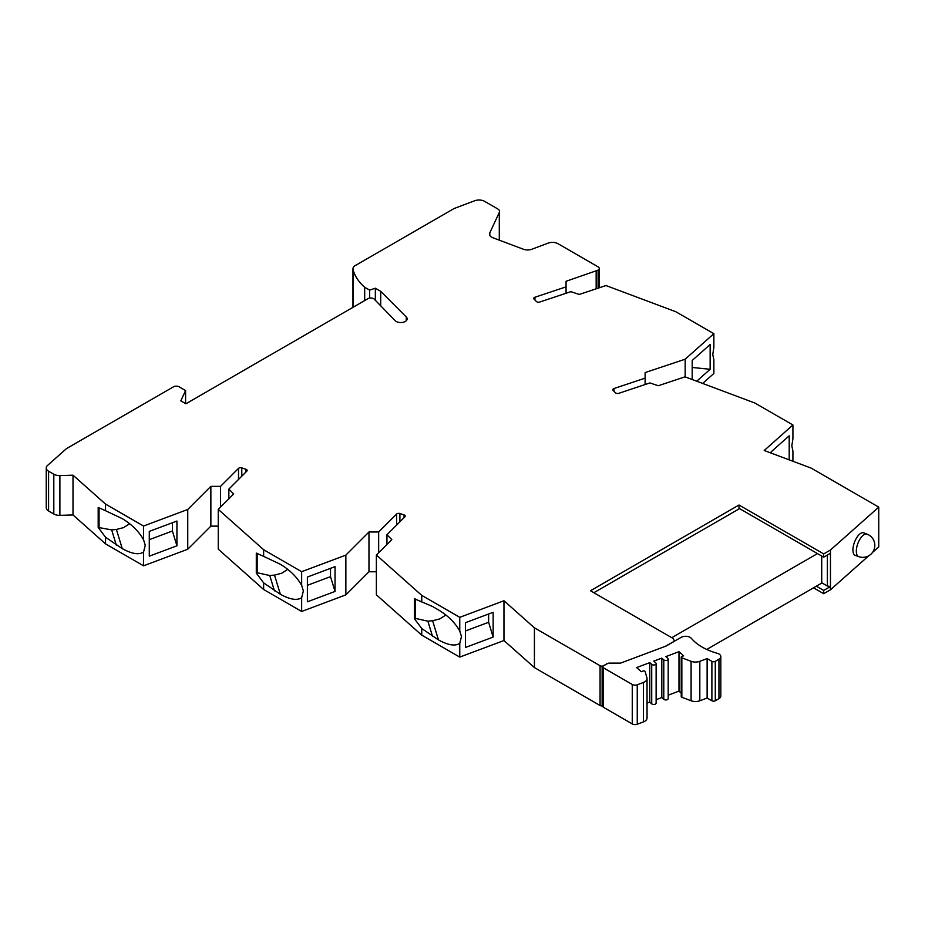 <?xml version="1.0" encoding="UTF-8"?>
<svg xmlns="http://www.w3.org/2000/svg" width="925" height="925" viewBox="0 0 925 925"><rect width="100%" height="100%" fill="white"/><g stroke="black" fill="none" stroke-linecap="round" stroke-linejoin="round"><path stroke-width="1.39" d="M656.126 699.705L661.814 697.566L661.814 658.114L663.78 659.86A2.393 1.387 0 0 0 664.092 660.08A2.393 1.387 0 0 0 666.705 660.381A2.393 1.387 0 0 0 668.185 659.109A2.393 1.387 0 0 0 667.792 658.357L665.838 656.611L678.985 651.686L678.985 691.137L681.228 693.126M661.814 697.566L663.78 699.312A2.393 1.387 0 0 0 664.092 699.531A2.393 1.387 0 0 0 666.705 699.832A2.393 1.387 0 0 0 668.185 698.548L668.185 659.109M656.126 663.63A2.393 1.387 0 0 1 654.646 664.902A2.393 1.387 0 0 1 652.032 664.601A2.393 1.387 0 0 1 651.72 664.381L651.72 703.832A2.393 1.387 0 0 0 652.032 704.052A2.393 1.387 0 0 0 654.646 704.353A2.393 1.387 0 0 0 656.126 703.069L656.126 663.63A2.393 1.387 0 0 0 655.744 662.878L653.778 661.132L661.814 658.114M651.72 664.381L649.766 662.635L649.766 702.087L647.038 703.116M649.766 662.635L636.62 667.572L641.268 671.7L643.06 671.03A1.353 0.786 0 0 1 645.141 671.562L646.933 677.875A7.99 4.613 0 0 1 647.038 678.615A7.99 4.613 0 0 1 643.395 682.477L637.256 684.778L637.256 724.229L643.395 721.928A7.99 4.613 0 0 0 647.038 718.066L647.038 678.615M678.985 651.686L683.633 655.825L681.841 656.496A1.353 0.786 0 0 0 681.228 657.155L681.228 696.594A1.353 0.786 0 0 0 681.841 697.253L691.091 700.757A7.99 4.613 0 0 0 699.82 700.768L707.128 698.028L711.892 700.78A2.393 1.387 0 0 0 715.279 700.78L718.945 698.664A6.394 3.688 0 0 0 720.818 696.051L720.818 656.611A6.394 3.688 0 0 0 718.945 653.998A6.394 3.688 0 0 0 717.222 653.293A55.905 32.271 0 0 1 702.133 647.084A55.905 32.271 0 0 1 691.38 638.366A6.394 3.688 0 0 0 690.154 637.371A6.394 3.688 0 0 0 681.112 637.371L665.306 646.344L620.582 663.109L665.306 646.344M681.228 657.155A1.353 0.786 0 0 0 681.841 657.802L691.091 661.317A7.99 4.613 0 0 0 699.82 661.329L707.128 658.588L711.892 661.34A2.393 1.387 0 0 0 715.279 661.34L718.945 659.213A6.394 3.688 0 0 0 720.818 656.611M602.776 706.099L602.14 705.74L602.14 666.289A2.393 1.387 0 0 0 603.47 665.896L603.47 665.734A2.393 1.387 0 0 1 600.082 665.734L534.419 627.821L534.419 667.596L503.963 640.528L503.963 600.753L534.419 627.821M534.419 667.596L600.082 705.509A2.393 1.387 0 0 0 602.372 705.868M603.47 665.896L606.858 663.942A3.989 2.301 0 0 1 609.679 663.271L620.582 663.271M620.582 663.109L609.679 663.109A3.989 2.301 0 0 0 606.858 663.78L603.47 665.734M738.994 505.015L738.994 508.276L823.689 557.174L830.465 553.266L830.465 550.005L823.689 553.913L738.994 505.015L590.485 590.751L673.227 638.528L674.418 641.083M665.306 646.506L674.418 641.245M830.465 550.005L878.75 507.131L811.109 468.085L764.212 450.498L792.922 424.98L754.893 403.022L685.02 376.833L658.299 385.737L649.917 382.938L618.79 393.322A2.393 1.387 0 0 1 615.9 393.102A2.393 1.387 0 0 1 615.518 392.813L613.125 390.419A2.393 1.387 0 0 1 612.801 389.726A2.393 1.387 0 0 1 614.003 388.523L614.003 391.287M352.957 307.331L352.957 268.817A7.99 4.613 0 0 1 355.304 265.556L454.117 208.507L474.664 200.771A7.99 4.613 0 0 1 484.677 201.373L497.638 208.865A6.394 3.688 180 0 1 499.512 211.467A6.394 3.688 180 0 1 499.292 212.426L489.799 232.892A7.99 4.613 0 0 0 489.522 234.083A7.99 4.613 0 0 0 491.325 237.008A33.543 19.367 180 0 0 494.528 238.373L523.284 249.195A7.99 4.613 0 0 0 532.014 249.195L548.074 243.148A7.99 4.613 0 0 1 558.076 243.749L598.105 266.863A3.989 2.301 180 0 1 599.273 268.493A3.989 2.301 180 0 1 598.105 270.123L566.065 281.281L566.065 286.866L534.951 297.237A2.393 1.387 0 0 0 533.748 298.44A2.393 1.387 0 0 0 534.072 299.133L536.465 301.527A2.393 1.387 0 0 0 536.847 301.816A2.393 1.387 0 0 0 539.738 302.036L570.864 291.664L579.247 294.451L605.968 285.548L675.84 311.748L713.869 333.694L685.159 359.212L645.118 372.567L645.118 378.152L614.003 388.523M352.957 268.817A7.99 4.613 0 0 0 353.038 269.476A75.862 43.799 0 0 0 364.681 287.27L364.681 300.567M53.812 514.011L53.812 474.236A7.99 4.613 0 0 0 59.882 475.577L59.882 515.352A7.99 4.613 0 0 1 53.812 514.011L48.586 510.993A7.99 4.613 0 0 1 46.25 507.733L46.25 467.958A7.99 4.613 0 0 1 47.533 465.448L66.473 448.613L173.472 386.835A3.989 2.301 0 0 1 179.126 386.835L185.59 390.57L180.814 400.849L185.902 403.786L367.953 298.683A3.989 2.301 0 0 1 373.596 298.683A3.989 2.301 0 0 1 374.255 299.18L395.183 320.674A6.394 3.688 0 0 0 396.235 321.472A6.394 3.688 0 0 0 403.196 322.27A6.394 3.688 0 0 0 407.15 318.859A6.394 3.688 0 0 0 406.295 317.021L380.707 291.317L375.342 288.218L369.618 290.126L364.681 287.27M46.25 467.958A7.99 4.613 0 0 0 48.586 471.218L53.812 474.236M143.618 539.888L145.26 545.288L143.548 552.063C139.004 555.081 131.905 553.936 122.262 548.629L105.531 537.228L105.531 543.865L73.006 514.959L73.006 475.184L59.882 475.577M73.006 475.184L105.531 504.09L105.531 510.716L122.262 518.636C131.905 524.475 139.004 531.528 143.548 539.795L143.548 526.036L105.531 504.09M143.548 526.036L187.752 509.467L210.865 486.353L210.865 526.128L218.254 526.128M301.723 585.537L303.365 590.925L301.654 597.7C297.11 600.718 290.011 599.573 280.368 594.278L263.637 582.877L263.637 589.502L218.254 549.161L218.254 509.386L233.69 493.962L228.845 489.117L246.813 471.149A2.393 1.387 180 0 0 247.137 470.455A2.393 1.387 180 0 0 246.432 469.484A2.393 1.387 180 0 0 245.934 469.264L241.783 467.877A2.393 1.387 180 0 0 238.511 468.385L220.543 486.353L210.865 486.353M218.254 509.386L263.637 549.727L263.637 556.364L280.368 564.285C290.011 570.112 297.11 577.165 301.654 585.433L301.654 571.685L263.637 549.727M301.654 571.685L345.858 555.116L368.971 531.991L368.971 571.766L376.371 571.766M421.742 628.514L414.4 618.721L414.4 598.741L432.565 606.511L438.473 609.922C448.116 615.761 455.216 622.814 459.76 631.07L461.483 636.573L459.76 643.349C455.216 646.367 448.116 645.222 438.473 639.915L421.742 628.514L421.742 635.151L376.371 594.81L376.371 555.035L391.795 539.599L386.951 534.766L404.919 516.798A2.393 1.387 180 0 0 405.243 516.104A2.393 1.387 180 0 0 404.537 515.121A2.393 1.387 180 0 0 404.052 514.901L399.901 513.525A2.393 1.387 180 0 0 396.628 514.023L378.66 531.991L368.971 531.991M376.371 555.035L421.742 595.376L421.742 602.002M459.76 631.07L459.76 617.322L421.742 595.376M459.76 617.322L503.963 600.753M821.724 556.029L821.724 583.085L706.746 649.466M671.793 637.695L817.48 553.589M593.873 592.705L739.561 508.6M668.185 695.184L678.985 691.137M651.72 703.832L649.766 702.087M602.799 706.122A2.393 1.387 0 0 0 602.776 706.33A2.393 1.387 0 0 0 603.47 707.301L632.261 723.928A3.989 2.301 0 0 0 637.256 724.229M816.347 586.184L823.689 590.428L823.689 593.688L830.465 589.78L830.465 586.519L823.689 590.428M813.526 587.814L823.689 593.688M867.095 534.164A11.979 5.33 110.6 0 0 867.06 534.153A11.979 5.33 110.6 0 0 860.1 538.94A11.979 5.33 110.6 0 0 856.319 551.161A11.979 5.33 110.6 0 0 858.643 556.584A11.979 5.33 110.6 0 0 858.678 556.596L855.313 555.405A12.048 5.365 -69.4 0 1 852.931 549.947A12.048 5.365 -69.4 0 1 856.758 537.61A12.048 5.365 -69.4 0 1 863.777 532.846L867.083 534.164M602.776 706.33L602.776 666.879A2.393 1.387 0 0 1 602.799 666.671L602.14 666.289M602.776 666.879A2.393 1.387 0 0 0 603.47 667.85L632.261 684.477A3.989 2.301 0 0 0 637.256 684.778M707.128 658.588L707.128 698.028M827.389 555.046L827.389 586.034L830.465 586.519L830.465 553.266M878.75 507.131L878.75 546.906L872.518 552.445M821.724 582.773L827.389 586.034M823.689 553.913L823.689 557.174M868.725 555.798L830.465 589.78M645.118 378.152L645.118 384.534M702.653 383.436L713.869 373.469L713.869 359.721L712.759 354.576L713.869 347.442L713.869 333.694M566.065 286.866L566.065 293.26M792.922 424.98L792.922 438.728L791.812 445.85L792.922 451.007L792.922 461.263M789.198 459.864L789.198 435.791L771.242 451.747L771.242 453.134M503.963 640.528L459.76 657.097L421.742 635.151M263.637 589.502L301.654 611.46L345.858 594.879L368.971 571.766M105.531 543.865L143.548 565.811L187.752 549.242L210.865 526.128M59.882 515.352L73.006 514.959M685.159 359.212L685.159 376.88M696.722 381.216L710.146 369.283L710.146 344.505L692.189 360.461L692.189 379.516M710.146 369.283L692.189 367.456M596.163 271.245L596.163 288.82M185.59 390.57L185.59 403.612M380.707 291.317L380.707 305.805M369.618 290.126L369.618 298.104M375.342 288.218L375.342 300.301M105.531 510.716L98.189 507.455L98.189 527.435L111.671 529.898L116.4 529.458L123.58 527.62L129.685 523.723M105.531 537.228L98.189 527.435M99.056 507.709L99.056 527.077M143.548 552.063L143.548 565.811M257.162 553.347L257.162 572.725L269.776 575.535L274.505 575.096L281.686 573.257L287.791 569.361M301.654 597.7L301.654 611.46M263.637 582.877L256.294 573.084L257.162 572.725M263.637 556.364L256.294 553.104L256.294 573.084M228.845 489.117L228.845 498.806M220.543 486.353L220.543 507.097M149.283 531.389L149.283 556.168L176.929 545.808L176.929 521.029L149.283 531.389M143.548 539.795L145.26 545.288M187.752 549.242L187.752 509.467M149.283 539.68L172.408 531.008L172.408 522.717M176.929 545.808L172.408 531.008M307.389 577.038L307.389 601.805L335.035 591.445L335.035 566.667L307.389 577.038M301.654 585.433L303.365 590.925M345.858 594.879L345.858 555.116M307.389 585.317L330.514 576.645L330.514 568.366M335.035 591.445L330.514 576.645M378.66 531.991L378.66 552.745M386.951 534.766L386.951 544.443M459.829 631.174L461.483 636.573M415.267 598.995L415.267 618.362L427.882 621.172L432.623 620.733L439.791 618.906L445.896 614.998M459.76 643.349L459.76 657.097M414.4 618.721L415.267 618.362M465.495 622.675L465.495 647.454L493.141 637.082L493.141 612.304L465.495 622.675M465.495 630.954L488.62 622.282L488.62 614.003M493.141 637.082L488.62 622.282M663.78 699.312L663.78 659.86M715.279 661.34L715.279 700.78M718.945 659.213L718.945 698.664M600.082 705.509L600.082 665.734M643.395 721.928L643.395 682.477M603.47 707.301L603.47 667.85M632.261 723.928L632.261 684.477M699.82 700.768L699.82 661.329M711.892 700.78L711.892 661.34M691.091 661.317L691.091 700.757M681.841 697.253L681.841 657.802M534.951 297.237L534.951 300.012M598.105 270.123L598.105 288.172M406.295 317.021L406.295 320.697M353.038 269.476L353.038 307.285M499.292 212.426L499.292 240.165M489.799 232.892L489.799 235.274M48.586 510.993L48.586 471.218M116.4 529.458L122.262 548.629M116.353 545.218L111.671 529.898M274.505 575.096L280.368 594.278M241.783 467.877L241.783 476.178M245.934 469.264L245.934 472.028M238.511 468.385L238.511 479.451M274.459 590.867L269.776 575.535M432.565 636.504L427.882 621.172M432.623 620.733L438.473 639.915M399.901 513.525L399.901 521.816M404.052 514.901L404.052 517.665M396.628 514.023L396.628 525.088M858.643 556.584A11.979 11.979 0 0 0 874.83 545.368A11.979 11.979 0 0 0 867.06 534.153M599.273 268.493L599.273 287.779M499.512 211.467L499.512 240.246"/></g></svg>
